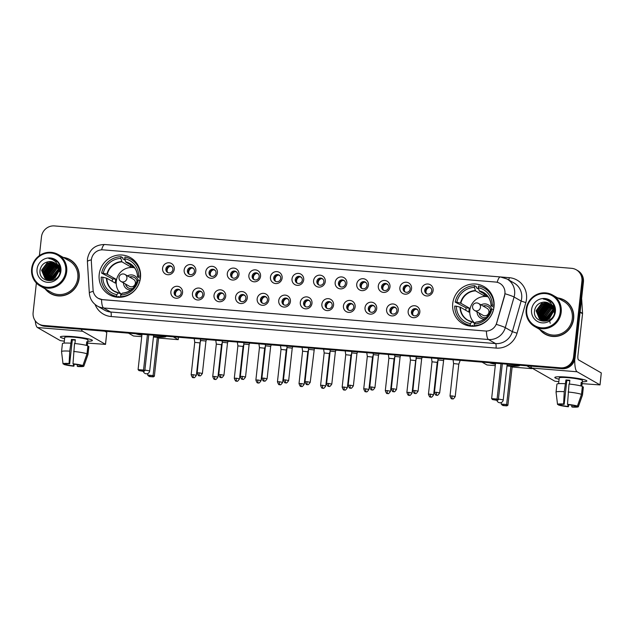 <?xml version="1.0" encoding="UTF-8"?>
<svg xmlns="http://www.w3.org/2000/svg" width="633" height="633" viewBox="0 0 633 633"><rect width="100%" height="100%" fill="white"/><g stroke="black" fill="none" stroke-linecap="round" stroke-linejoin="round"><path stroke-width="0.95" d="M452.745 303.436A21.356 20.573 -60.2 0 0 462.77 323.661A21.356 20.573 -60.2 0 0 494.025 306.815A21.356 20.573 -60.2 0 0 484 286.591A21.356 20.573 -60.2 0 0 452.745 303.436M99.199 274.445A21.356 20.573 -60.2 0 0 109.224 294.669A21.356 20.573 -60.2 0 0 140.471 277.832A21.356 20.573 -60.2 0 0 130.453 257.607A21.356 20.573 -60.2 0 0 99.199 274.445M182.557 292.731A6.045 5.824 119.8 0 1 176.061 298.222A6.045 5.824 119.8 0 1 170.878 291.773A6.045 5.824 119.8 0 1 177.375 286.282A6.045 5.824 119.8 0 1 182.557 292.731M174.154 292.501A3.624 3.489 -60.2 0 0 175.855 295.935A3.624 3.489 -60.2 0 0 181.165 293.079A3.624 3.489 -60.2 0 0 179.463 289.645A3.624 3.489 -60.2 0 0 174.154 292.501M204.127 294.503A6.045 5.824 119.8 0 1 197.631 299.995A6.045 5.824 119.8 0 1 192.448 293.538A6.045 5.824 119.8 0 1 198.944 288.047A6.045 5.824 119.8 0 1 204.127 294.503M195.724 294.274A3.624 3.489 -60.2 0 0 197.425 297.708A3.624 3.489 -60.2 0 0 202.734 294.843A3.624 3.489 -60.2 0 0 201.033 291.409A3.624 3.489 -60.2 0 0 195.724 294.274M225.696 296.268A6.045 5.824 119.8 0 1 219.2 301.759A6.045 5.824 119.8 0 1 214.017 295.31A6.045 5.824 119.8 0 1 220.521 289.819A6.045 5.824 119.8 0 1 225.696 296.268M217.293 296.038A3.624 3.489 -60.2 0 0 218.994 299.472A3.624 3.489 -60.2 0 0 224.304 296.616A3.624 3.489 -60.2 0 0 222.602 293.182A3.624 3.489 -60.2 0 0 217.293 296.038M247.274 298.04A6.045 5.824 119.8 0 1 240.769 303.531A6.045 5.824 119.8 0 1 235.587 297.075A6.045 5.824 119.8 0 1 242.091 291.584A6.045 5.824 119.8 0 1 247.274 298.04M238.863 297.811A3.624 3.489 -60.2 0 0 240.572 301.245A3.624 3.489 -60.2 0 0 245.873 298.38A3.624 3.489 -60.2 0 0 244.172 294.946A3.624 3.489 -60.2 0 0 238.863 297.811M268.843 299.805A6.045 5.824 119.8 0 1 262.339 305.296A6.045 5.824 119.8 0 1 257.164 298.847A6.045 5.824 119.8 0 1 263.66 293.356A6.045 5.824 119.8 0 1 268.843 299.805M260.44 299.575A3.624 3.489 -60.2 0 0 262.141 303.009A3.624 3.489 -60.2 0 0 267.442 300.153A3.624 3.489 -60.2 0 0 265.741 296.719A3.624 3.489 -60.2 0 0 260.44 299.575M290.412 301.577A6.045 5.824 119.8 0 1 283.916 307.068A6.045 5.824 119.8 0 1 278.734 300.62A6.045 5.824 119.8 0 1 285.23 295.12A6.045 5.824 119.8 0 1 290.412 301.577M282.009 301.348A3.624 3.489 -60.2 0 0 283.711 304.782A3.624 3.489 -60.2 0 0 289.02 301.917A3.624 3.489 -60.2 0 0 287.319 298.483A3.624 3.489 -60.2 0 0 282.009 301.348M311.982 303.342A6.045 5.824 119.8 0 1 305.486 308.833A6.045 5.824 119.8 0 1 300.303 302.384A6.045 5.824 119.8 0 1 306.799 296.893A6.045 5.824 119.8 0 1 311.982 303.342M303.579 303.112A3.624 3.489 -60.2 0 0 305.28 306.546A3.624 3.489 -60.2 0 0 310.589 303.69A3.624 3.489 -60.2 0 0 308.888 300.256A3.624 3.489 -60.2 0 0 303.579 303.112M333.559 305.114A6.045 5.824 119.8 0 1 327.055 310.605A6.045 5.824 119.8 0 1 321.873 304.156A6.045 5.824 119.8 0 1 328.377 298.657A6.045 5.824 119.8 0 1 333.559 305.114M325.148 304.884A3.624 3.489 -60.2 0 0 326.85 308.318A3.624 3.489 -60.2 0 0 332.159 305.454A3.624 3.489 -60.2 0 0 330.458 302.02A3.624 3.489 -60.2 0 0 325.148 304.884M355.129 306.878A6.045 5.824 119.8 0 1 348.625 312.37A6.045 5.824 119.8 0 1 343.442 305.921A6.045 5.824 119.8 0 1 349.946 300.43A6.045 5.824 119.8 0 1 355.129 306.878M346.726 306.649A3.624 3.489 -60.2 0 0 348.427 310.083A3.624 3.489 -60.2 0 0 353.728 307.227A3.624 3.489 -60.2 0 0 352.027 303.793A3.624 3.489 -60.2 0 0 346.726 306.649M376.698 308.651A6.045 5.824 119.8 0 1 370.202 314.142A6.045 5.824 119.8 0 1 365.019 307.693A6.045 5.824 119.8 0 1 371.516 302.194A6.045 5.824 119.8 0 1 376.698 308.651M368.295 308.421A3.624 3.489 -60.2 0 0 369.996 311.855A3.624 3.489 -60.2 0 0 375.306 308.991A3.624 3.489 -60.2 0 0 373.597 305.557A3.624 3.489 -60.2 0 0 368.295 308.421M398.268 310.415A6.045 5.824 119.8 0 1 391.772 315.907A6.045 5.824 119.8 0 1 386.589 309.458A6.045 5.824 119.8 0 1 393.085 303.967A6.045 5.824 119.8 0 1 398.268 310.415M389.865 310.186A3.624 3.489 -60.2 0 0 391.566 313.62A3.624 3.489 -60.2 0 0 396.875 310.763A3.624 3.489 -60.2 0 0 395.174 307.329A3.624 3.489 -60.2 0 0 389.865 310.186M419.837 312.188A6.045 5.824 119.8 0 1 413.341 317.679A6.045 5.824 119.8 0 1 408.158 311.23A6.045 5.824 119.8 0 1 414.662 305.731A6.045 5.824 119.8 0 1 419.837 312.188M411.434 311.958A3.624 3.489 -60.2 0 0 413.135 315.392A3.624 3.489 -60.2 0 0 418.445 312.528A3.624 3.489 -60.2 0 0 416.743 309.094A3.624 3.489 -60.2 0 0 411.434 311.958M174.265 269.239A6.045 5.824 119.8 0 1 167.769 274.73A6.045 5.824 119.8 0 1 162.586 268.281A6.045 5.824 119.8 0 1 169.09 262.782A6.045 5.824 119.8 0 1 174.265 269.239M165.862 269.009A3.624 3.489 -60.2 0 0 167.563 272.443A3.624 3.489 -60.2 0 0 172.872 269.587A3.624 3.489 -60.2 0 0 171.171 266.145A3.624 3.489 -60.2 0 0 165.862 269.009M195.842 271.003A6.045 5.824 119.8 0 1 189.338 276.494A6.045 5.824 119.8 0 1 184.156 270.046A6.045 5.824 119.8 0 1 190.66 264.554A6.045 5.824 119.8 0 1 195.842 271.003M187.431 270.774A3.624 3.489 -60.2 0 0 189.132 274.208A3.624 3.489 -60.2 0 0 194.442 271.351A3.624 3.489 -60.2 0 0 192.741 267.917A3.624 3.489 -60.2 0 0 187.431 270.774M217.412 272.776A6.045 5.824 119.8 0 1 210.908 278.267A6.045 5.824 119.8 0 1 205.733 271.818A6.045 5.824 119.8 0 1 212.229 266.327A6.045 5.824 119.8 0 1 217.412 272.776M209.009 272.546A3.624 3.489 -60.2 0 0 210.71 275.98A3.624 3.489 -60.2 0 0 216.011 273.124A3.624 3.489 -60.2 0 0 214.31 269.682A3.624 3.489 -60.2 0 0 209.009 272.546M238.981 274.54A6.045 5.824 119.8 0 1 232.485 280.031A6.045 5.824 119.8 0 1 227.302 273.583A6.045 5.824 119.8 0 1 233.799 268.091A6.045 5.824 119.8 0 1 238.981 274.54M230.578 274.311A3.624 3.489 -60.2 0 0 232.279 277.745A3.624 3.489 -60.2 0 0 237.589 274.888A3.624 3.489 -60.2 0 0 235.887 271.454A3.624 3.489 -60.2 0 0 230.578 274.311M260.551 276.312A6.045 5.824 119.8 0 1 254.055 281.804A6.045 5.824 119.8 0 1 248.872 275.355A6.045 5.824 119.8 0 1 255.368 269.864A6.045 5.824 119.8 0 1 260.551 276.312M252.148 276.083A3.624 3.489 -60.2 0 0 253.849 279.517A3.624 3.489 -60.2 0 0 259.158 276.661A3.624 3.489 -60.2 0 0 257.457 273.227A3.624 3.489 -60.2 0 0 252.148 276.083M282.12 278.077A6.045 5.824 119.8 0 1 275.624 283.568A6.045 5.824 119.8 0 1 270.441 277.119A6.045 5.824 119.8 0 1 276.945 271.628A6.045 5.824 119.8 0 1 282.12 278.077M273.717 277.847A3.624 3.489 -60.2 0 0 275.418 281.281A3.624 3.489 -60.2 0 0 280.728 278.425A3.624 3.489 -60.2 0 0 279.026 274.991A3.624 3.489 -60.2 0 0 273.717 277.847M303.698 279.849A6.045 5.824 119.8 0 1 297.194 285.341A6.045 5.824 119.8 0 1 292.011 278.892A6.045 5.824 119.8 0 1 298.515 273.401A6.045 5.824 119.8 0 1 303.698 279.849M295.287 279.62A3.624 3.489 -60.2 0 0 296.996 283.054A3.624 3.489 -60.2 0 0 302.297 280.197A3.624 3.489 -60.2 0 0 300.596 276.763A3.624 3.489 -60.2 0 0 295.287 279.62M325.267 281.614A6.045 5.824 119.8 0 1 318.763 287.105A6.045 5.824 119.8 0 1 313.588 280.656A6.045 5.824 119.8 0 1 320.084 275.165A6.045 5.824 119.8 0 1 325.267 281.614M316.864 281.384A3.624 3.489 -60.2 0 0 318.565 284.826A3.624 3.489 -60.2 0 0 323.867 281.962A3.624 3.489 -60.2 0 0 322.165 278.528A3.624 3.489 -60.2 0 0 316.864 281.384M346.837 283.386A6.045 5.824 119.8 0 1 340.34 288.877A6.045 5.824 119.8 0 1 335.158 282.429A6.045 5.824 119.8 0 1 341.654 276.938A6.045 5.824 119.8 0 1 346.837 283.386M338.433 283.157A3.624 3.489 -60.2 0 0 340.135 286.591A3.624 3.489 -60.2 0 0 345.444 283.734A3.624 3.489 -60.2 0 0 343.743 280.3A3.624 3.489 -60.2 0 0 338.433 283.157M368.406 285.151A6.045 5.824 119.8 0 1 361.91 290.642A6.045 5.824 119.8 0 1 356.727 284.193A6.045 5.824 119.8 0 1 363.231 278.702A6.045 5.824 119.8 0 1 368.406 285.151M360.003 284.921A3.624 3.489 -60.2 0 0 361.704 288.363A3.624 3.489 -60.2 0 0 367.013 285.499A3.624 3.489 -60.2 0 0 365.312 282.065A3.624 3.489 -60.2 0 0 360.003 284.921M389.983 286.923A6.045 5.824 119.8 0 1 383.479 292.414A6.045 5.824 119.8 0 1 378.297 285.966A6.045 5.824 119.8 0 1 384.801 280.474A6.045 5.824 119.8 0 1 389.983 286.923M381.572 286.694A3.624 3.489 -60.2 0 0 383.274 290.128A3.624 3.489 -60.2 0 0 388.583 287.271A3.624 3.489 -60.2 0 0 386.882 283.837A3.624 3.489 -60.2 0 0 381.572 286.694M411.553 288.688A6.045 5.824 119.8 0 1 405.049 294.179A6.045 5.824 119.8 0 1 399.866 287.73A6.045 5.824 119.8 0 1 406.37 282.239A6.045 5.824 119.8 0 1 411.553 288.688M403.15 288.466A3.624 3.489 -60.2 0 0 404.851 291.9A3.624 3.489 -60.2 0 0 410.152 289.036A3.624 3.489 -60.2 0 0 408.451 285.602A3.624 3.489 -60.2 0 0 403.15 288.466M433.122 290.46A6.045 5.824 119.8 0 1 426.626 295.951A6.045 5.824 119.8 0 1 421.443 289.503A6.045 5.824 119.8 0 1 427.94 284.011A6.045 5.824 119.8 0 1 433.122 290.46M424.719 290.231A3.624 3.489 -60.2 0 0 426.42 293.665A3.624 3.489 -60.2 0 0 431.73 290.808A3.624 3.489 -60.2 0 0 430.029 287.374A3.624 3.489 -60.2 0 0 424.719 290.231M176.346 296.173A3.624 3.489 119.8 0 1 179.907 289.954M197.915 297.937A3.624 3.489 119.8 0 1 201.476 291.718M219.493 299.71A3.624 3.489 119.8 0 1 223.053 293.49M241.062 301.474A3.624 3.489 119.8 0 1 244.623 295.255M262.632 303.247A3.624 3.489 119.8 0 1 266.192 297.027M284.201 305.011A3.624 3.489 119.8 0 1 287.762 298.792M305.771 306.783A3.624 3.489 119.8 0 1 309.331 300.564M327.348 308.548A3.624 3.489 119.8 0 1 330.909 302.329M348.918 310.32A3.624 3.489 119.8 0 1 352.478 304.101M370.487 312.085A3.624 3.489 119.8 0 1 374.048 305.866M392.056 313.857A3.624 3.489 119.8 0 1 395.617 307.638M413.626 315.622A3.624 3.489 119.8 0 1 417.194 309.402M168.054 272.673A3.624 3.489 119.8 0 1 171.622 266.453M189.631 274.445A3.624 3.489 119.8 0 1 193.192 268.226M211.2 276.21A3.624 3.489 119.8 0 1 214.761 269.99M232.77 277.982A3.624 3.489 119.8 0 1 236.331 271.763M254.339 279.746A3.624 3.489 119.8 0 1 257.9 273.527M275.917 281.519A3.624 3.489 119.8 0 1 279.477 275.3M297.486 283.283A3.624 3.489 119.8 0 1 301.047 277.064M319.056 285.056A3.624 3.489 119.8 0 1 322.616 278.837M340.625 286.82A3.624 3.489 119.8 0 1 344.186 280.601M362.195 288.593A3.624 3.489 119.8 0 1 365.763 282.373M383.772 290.357A3.624 3.489 119.8 0 1 387.333 284.138M405.342 292.13A3.624 3.489 119.8 0 1 408.902 285.91M426.911 293.894A3.624 3.489 119.8 0 1 430.472 287.675M91.35 261.627A10.88 10.476 119.8 0 1 91.389 259.752A10.88 10.476 119.8 0 1 103.092 249.861L495.576 282.041A10.88 10.476 119.8 0 1 499.801 283.347A10.88 10.476 119.8 0 1 504.541 295.508L496.66 322.98A10.88 10.476 119.8 0 1 485.321 331.012L102.451 299.623A10.88 10.476 119.8 0 1 98.226 298.309A10.88 10.476 119.8 0 1 93.075 289.89L91.35 261.627M45.165 288.854A19.544 18.824 -60.2 0 0 50.553 293.57A19.544 18.824 -60.2 0 0 79.149 278.156A19.544 18.824 -60.2 0 0 69.978 259.649A19.544 18.824 -60.2 0 0 63.189 257.386M47.594 291.18A19.544 18.824 -60.2 0 0 50.933 293.783M539.664 329.397A19.544 18.824 -60.2 0 0 545.053 334.113A19.544 18.824 -60.2 0 0 573.656 318.7A19.544 18.824 -60.2 0 0 564.486 300.192A19.544 18.824 -60.2 0 0 557.689 297.929M542.093 331.724A19.544 18.824 -60.2 0 0 545.432 334.319M50.355 265.417A16.323 15.722 -60.2 0 0 45.434 274.516M544.863 305.961A16.323 15.722 -60.2 0 0 539.933 315.06M36.374 283.038L33.122 312.544A12.09 11.647 -60.2 0 0 38.795 323.993L40.298 324.856A12.09 11.647 -60.2 0 0 44.99 326.304L562.072 368.699A12.09 11.647 -60.2 0 0 575.073 357.716L583.42 282.081L582.669 281.653A12.09 11.647 -60.2 0 0 576.995 270.204A12.09 11.647 -60.2 0 1 582.669 281.653L574.321 357.281L582.669 281.653L581.917 281.218A12.09 11.647 -60.2 0 0 576.244 269.769A12.09 11.647 -60.2 0 0 571.552 268.321L54.47 225.926A12.09 11.647 -60.2 0 0 41.469 236.908L39.404 255.621M562.072 368.699L561.321 368.271A12.09 11.647 -60.2 0 0 574.321 357.281A12.09 11.647 -60.2 0 1 561.321 368.271L44.231 325.876L560.569 367.836A12.09 11.647 -60.2 0 0 573.569 356.854L581.917 281.218M39.547 324.42A12.09 11.647 -60.2 0 0 44.231 325.876A12.09 11.647 -60.2 0 1 39.547 324.42M505.039 292.09L504.675 295.587L496.312 324.373A14.1 0.934 16 0 1 505.292 327.625A16.118 15.524 119.8 0 1 488.502 339.525A14.1 3.458 94.7 0 1 486.421 331.091L102.538 299.67L98.281 298.341M38.795 323.993A12.09 11.647 -60.2 0 0 43.479 325.441L560.569 367.836M564.858 300.414A19.544 18.824 -60.2 0 0 560.925 298.847M70.358 259.87A19.544 18.824 -60.2 0 0 66.425 258.304M544.966 307.329A16.118 15.524 -60.2 0 0 541.096 314.546A16.118 15.524 -60.2 0 1 544.966 307.329M540.843 315.709A16.118 15.524 -60.2 0 0 540.701 316.737A16.118 15.524 -60.2 0 1 540.843 315.709M50.466 266.786A16.118 15.524 -60.2 0 0 46.589 274.002A16.118 15.524 -60.2 0 1 50.466 266.786M46.344 275.165A16.118 15.524 -60.2 0 0 46.201 276.194A16.118 15.524 -60.2 0 1 46.344 275.165M583.42 282.081A12.09 11.647 -60.2 0 0 577.747 270.631L576.244 269.769M545.48 305.652A16.118 15.524 -60.2 0 0 540.02 315.709M50.98 265.116A16.118 15.524 -60.2 0 0 45.521 275.165M64.598 338.663A16.118 1.78 6.3 0 1 60.665 336.645A16.118 1.78 6.3 0 1 72.581 336.574A16.118 1.78 6.3 0 1 92.102 340.119A16.118 1.78 6.3 0 1 87.829 341.227A16.118 1.78 6.3 0 0 92.371 340.491A16.118 1.78 6.3 0 0 72.581 336.574A16.118 1.78 6.3 0 0 60.325 336.954A16.118 1.78 6.3 0 0 64.598 338.663M35.258 320.804A16.118 3.948 94.7 0 0 37.458 327.538L60.309 340.625L64.321 341.179M81.348 329.287A16.118 3.948 94.7 0 0 82.622 331.241L105.474 344.328L106.795 332.38L104.73 331.201M106.795 332.38L105.529 344.384L87.623 343.094M73.515 364.086L73.317 365.882A8.063 0.894 6.3 0 1 66.378 364.648L66.473 363.793M74.923 343.537L75.343 339.739A11.687 1.29 6.3 0 0 73.357 339.549A11.687 1.29 6.3 0 0 71.45 339.415L69.749 351.141L69.1 363.469A10.476 1.163 6.3 0 0 63.031 363.88A10.476 1.163 6.3 0 1 63.031 363.88L65.436 364.11A8.063 0.894 6.3 0 1 69.677 363.793L72.312 339.913A8.063 0.894 -173.7 0 1 74.203 340.04A8.063 0.894 -173.7 0 1 75.295 340.135M64.107 343.118L64.732 337.444A11.687 1.29 6.3 0 1 73.618 337.167A11.687 1.29 6.3 0 1 87.963 340.008L87.338 345.681M87.299 345.665L87.678 342.295A11.687 1.29 6.3 0 0 86.737 341.757L86.333 345.389M63.031 363.88L61.543 351.639A13.301 1.472 6.3 0 1 61.543 351.6L62.422 343.632A13.301 1.472 6.3 0 1 70.627 343.181M74.52 343.497A13.301 1.472 6.3 0 1 87.876 345.863L86.998 353.831L82.907 365.542L80.518 365.344A8.063 0.894 6.3 0 0 73.57 364.117L72.993 363.785L74.52 343.497M81.507 365.431L81.451 365.89L83.849 366.08L87.932 354.369L88.81 346.409L87.821 346.322M88.81 346.409A13.301 1.472 6.3 0 1 88.857 346.552L87.979 354.52A13.301 1.472 6.3 0 1 87.971 354.551L83.849 366.175A10.476 1.163 6.3 0 1 77.788 366.531L77.21 366.198L77.384 364.648M61.543 351.6A13.301 1.472 6.3 0 1 69.749 351.141M73.642 351.457A13.301 1.472 6.3 0 1 86.998 353.831M72.993 363.785A10.476 1.163 6.3 0 1 82.907 365.542M69.1 363.469L69.677 363.793M81.451 365.89A8.063 0.894 6.3 0 1 77.21 366.198M73.317 365.882L73.895 366.214L74.243 364.197M73.895 366.214A10.476 1.163 6.3 0 1 63.98 364.45L66.378 364.648M63.925 363.991L63.98 364.45M71.45 339.415L72.312 339.913M86.681 342.216L87.678 342.295M65.729 271.517A17.328 16.687 -60.2 0 0 50.877 253.034A17.328 16.687 -60.2 0 0 32.243 268.772A17.328 16.687 -60.2 0 0 47.095 287.263A17.328 16.687 -60.2 0 0 65.729 271.517M66.694 271.692A18.135 17.463 -60.2 0 0 58.189 254.521A18.135 17.463 -60.2 0 0 31.65 268.819A18.135 17.463 -60.2 0 0 40.156 285.989A18.135 17.463 -60.2 0 0 66.694 271.692M40.156 285.989L51.257 292.343A18.135 17.463 -60.2 0 0 77.788 278.045A18.135 17.463 -60.2 0 0 69.282 260.875L58.189 254.521M54.707 259.752A18.135 17.463 -60.2 0 0 53.995 260.028M48.163 263.953A18.135 17.463 -60.2 0 0 46.842 265.409M43.416 271.881A18.135 17.463 -60.2 0 0 43.06 273.266M73.697 262.473A19.346 18.634 -60.2 0 0 70.635 260.258L69.883 259.823A19.346 18.634 -60.2 0 0 63.656 257.655M45.631 289.123A19.346 18.634 -60.2 0 0 50.656 293.396A19.346 18.634 -60.2 0 0 78.959 278.14A19.346 18.634 -60.2 0 0 69.883 259.823M54.675 278.188L58.584 271.359M55.024 277.934L58.537 271.794M53.473 278.9L53.528 277.072L58.608 269.935M53.758 278.757L53.829 277.238L58.624 270.259M52.436 279.335L52.333 276.384L58.473 268.796M52.681 279.248L52.634 276.558L58.513 269.057M51.487 279.596L51.138 275.703L56.598 268.384L58.252 267.814M51.716 279.549L51.439 275.869L56.899 268.558L58.315 268.044M50.608 279.746L49.944 275.015L55.403 267.704L57.967 266.96M50.822 279.715L50.244 275.189L55.704 267.87L58.038 267.166M49.785 279.794L48.749 274.334L54.209 267.015L57.619 266.2M49.991 279.794L49.05 274.508L54.509 267.189L57.706 266.382M49.01 279.77L47.562 273.654L53.014 266.335L57.231 265.52M49.2 279.786L47.855 273.82L53.314 266.501L57.326 265.678M48.274 279.675L46.367 272.965L51.827 265.646L56.796 264.903M48.456 279.707L46.66 273.139L52.12 265.82L56.907 265.045M47.57 279.525L45.172 272.285L50.632 264.966L56.337 264.341M47.744 279.564L45.465 272.451L50.925 265.14L56.456 264.475M46.897 279.311L43.978 271.597L49.437 264.277L55.839 263.842M47.064 279.367L44.27 271.771L49.73 264.452L55.965 263.961M46.256 279.042L42.783 270.916L48.243 263.597L55.316 263.391M46.992 279.501L46.557 279.216M46.415 279.113L43.084 271.082L48.535 263.771L55.451 263.494M58.489 268.883A9.107 8.775 -60.2 0 0 48.519 261.69C43.97 262.513 41.177 265.187 40.132 269.713C37.545 283.244 59.257 284.613 60.214 271.177C60.665 267.387 59.605 264.127 57.033 261.405L54.992 259.902L48.757 258.462C54.644 259.506 57.896 262.98 58.489 268.883L58.592 271.328L53.528 278.876L45.647 278.734L44.927 278.267L41.588 270.228L47.048 262.917L54.762 262.988M45.798 278.813L41.889 270.402L47.348 263.083L54.905 263.083M58.916 271.138L59.803 270.623M58.41 267.601L58.885 271.502L59.818 270.94M58.885 269.8L59.668 269.476M59.913 269.389L60.325 269.262M58.909 270.109L59.708 269.745M58.719 268.709L59.431 268.503M59.66 268.447L60.27 268.337M58.766 268.962L59.494 268.732M59.731 268.677L60.293 268.558M58.465 267.767L59.122 267.648M59.336 267.624L59.961 267.569M60.167 267.561L57.54 264.602M58.537 267.988L59.209 267.854M59.423 267.822L60.056 267.751M58.299 266.92L58.766 266.889M58.972 266.881L59.565 266.881M58.331 267.118L58.861 267.071M59.067 267.055L59.668 267.047M58.56 266.208L59.13 266.264M59.312 266.287L59.85 266.382M58.671 266.366L59.241 266.414M59.423 266.43L59.945 266.509M58.117 265.599L58.655 265.694M58.837 265.733L59.352 265.868M58.228 265.749L58.774 265.836M58.956 265.868L59.478 265.995M57.745 265.077L58.157 265.187M58.323 265.235L58.822 265.409M58.988 265.472L59.462 265.686M57.793 265.187L58.283 265.306M58.458 265.362L58.956 265.52M59.122 265.583L59.605 265.781M59.178 265.488L59.763 265.9M59.874 266.256L57.682 264.634L59.929 266.469M57.579 264.689L60.254 268.178M57.935 265.575L59.787 272.016M57.809 265.235L60.111 271.802M48.519 261.69L54.335 262.719M37.07 269.167A12.328 11.877 -60.2 0 0 47.641 282.326A12.328 11.877 -60.2 0 0 60.895 271.122A12.328 11.877 -60.2 0 0 50.331 257.963A12.328 11.877 -60.2 0 0 37.07 269.167M50.656 293.396L51.408 293.823A19.346 18.634 -60.2 0 0 54.865 295.35M48.757 258.462L55.063 259.941M43.226 274.239L43.313 272.53L50.371 262.956L52.12 262.307M44.413 274.92L44.508 273.219L51.566 263.637L53.314 262.996M45.608 275.608L45.703 273.899L52.761 264.325L54.509 263.676M46.802 276.289L46.897 274.587L53.955 265.005L55.704 264.365M44.278 274.136L44.357 273.132L49.944 264.357M45.473 274.825L45.552 273.812L51.138 265.045M46.66 275.505L46.747 274.5L52.333 265.725M47.855 276.194L47.942 275.181L53.528 266.414M52.634 278.931L52.721 277.919L58.307 269.144M117.857 297.265A20.145 19.409 -60.2 0 1 112.642 295.239L110.759 294.163A20.145 19.409 -60.2 0 1 101.185 277.08L102.831 277.214A18.46 17.779 -60.2 0 0 116.828 294.646L118.553 292.818L121.243 294.361M112.207 281.313A19.14 18.436 119.8 0 1 112.247 280.87A19.14 18.436 119.8 0 1 112.571 278.892L101.628 273.1A20.145 19.409 -60.2 0 1 121.014 256.713L120.832 258.399A18.46 17.779 -60.2 0 0 103.266 273.234L107.293 274.271L115.823 279.161A15.793 15.216 -60.2 0 0 115.483 281.139A15.793 15.216 -60.2 0 0 115.388 283.141L106.85 278.251L102.831 277.214M120.816 293.744A15.793 15.216 -60.2 0 0 121.291 294.305M121.014 256.713L122.897 257.789L122.786 258.794L125.16 260.155M137.06 263.747A20.145 19.409 -60.2 0 0 132.669 260.274L130.794 259.198A20.145 19.409 -60.2 0 0 124.907 257.038L124.725 258.715L125.864 262.181L133.555 266.588M120.175 297.281L118.632 296.402L118.537 297.296M140.581 276.399L140.368 276.281A20.145 19.409 -60.2 0 0 130.794 259.198M140.051 280.324L139.925 280.261A20.145 19.409 -60.2 0 1 120.539 296.64L121.465 297.178M118.331 297.288L116.646 296.323A20.145 19.409 -60.2 0 1 110.759 294.163M140.368 276.281L138.722 276.146A18.46 17.779 -60.2 0 0 124.725 258.715M120.539 296.64L120.721 294.962A18.46 17.779 -60.2 0 0 138.287 280.126L139.925 280.261M116.828 294.646L116.646 296.323M140.407 278.378L137.567 276.756L138.722 276.146M138.287 280.126L137.116 280.633A15.983 15.398 -60.2 0 1 122.232 293.214L120.721 294.962M137.567 276.756L137.559 276.653A15.983 15.398 -60.2 0 0 125.69 261.88M106.471 278.124A15.983 15.398 -60.2 0 0 118.339 292.897L118.553 292.818M103.266 273.234L101.628 273.1M130.707 264.958L130.509 266.754L121.971 261.864L120.832 258.399M130.509 266.754A15.793 15.216 119.8 0 1 133.895 266.968M115.823 279.161L112.571 278.892M121.362 294.218A15.152 14.591 119.8 0 1 116.29 281.297A15.152 14.591 119.8 0 1 134.584 267.838M138.097 280.205A7.659 7.374 -60.2 0 0 127.494 275.885M136.989 281.005A6.045 5.824 -60.2 0 0 129.543 277.056M123.49 282.88A7.659 7.374 -60.2 0 0 130.841 290.08M125.54 284.051A6.045 5.824 -60.2 0 0 132.708 288.482M123.475 273.994A4.027 3.885 119.8 0 1 125.033 274.477L133.5 279.319A4.027 3.885 119.8 0 1 135.391 283.141A4.027 3.885 119.8 0 1 129.496 286.314L121.03 281.471A4.027 3.885 119.8 0 0 126.924 278.291A4.027 3.885 119.8 0 0 125.033 274.477A4.027 4.027 0 0 0 119.186 276.779A4.027 4.027 0 0 0 121.03 281.471M129.733 277.167A6.045 5.824 119.8 0 1 134.41 277.523M128.396 288.007A6.045 5.824 119.8 0 1 125.73 284.162M153.502 336.376A15.714 1.741 6.3 0 0 165.981 336.242A15.714 1.741 6.3 0 1 166.06 336.447A15.714 1.741 6.3 0 1 154.112 336.827A15.714 1.741 6.3 0 1 153.455 336.772M178.506 337.254L178.237 339.66L158.574 338.046L154.357 376.263L153.297 376.888L149.404 376.564L147.639 375.092L147.821 373.486M141.729 336.669L133.46 335.988L128.515 333.156M158.574 338.046L157.316 337.326L153.091 375.543L154.357 376.263M141.879 335.253A15.714 1.741 6.3 0 1 135.834 333.757M153.431 337.009L157.316 337.326M178.237 339.66L173.292 336.827M153.297 376.888L148.526 376.057M147.639 375.092L153.091 375.543L152.418 376.382M141.99 334.256L138.089 369.617L143.541 370.068L147.442 334.707M138.089 369.617L138.967 370.59L142.86 370.906L143.541 370.068L144.799 370.788L148.771 334.817M142.86 370.906L143.746 371.413L144.799 370.788M138.967 370.59L143.746 371.413M141.927 334.857A15.714 1.741 6.3 0 1 137.535 333.892M471.411 326.248A20.145 19.409 -60.2 0 1 466.189 324.223L464.313 323.147A20.145 19.409 -60.2 0 1 454.731 306.071L456.377 306.206A18.46 17.779 -60.2 0 0 470.374 323.629L472.107 321.801L474.79 323.344M465.753 310.305A19.14 18.436 119.8 0 1 465.801 309.861A19.14 18.436 119.8 0 1 466.117 307.875L455.174 302.083A20.145 19.409 -60.2 0 1 474.568 285.705L474.378 287.382A18.46 17.779 -60.2 0 0 456.82 302.218L460.84 303.254L469.377 308.144A15.793 15.216 -60.2 0 0 469.029 310.123A15.793 15.216 -60.2 0 0 468.934 312.124L460.405 307.234L456.377 306.206M474.37 322.727A15.793 15.216 -60.2 0 0 474.845 323.289M474.568 285.705L476.443 286.781L476.332 287.778L478.714 289.139M490.607 292.739A20.145 19.409 -60.2 0 0 486.223 289.257L484.34 288.181A20.145 19.409 -60.2 0 0 478.461 286.021L478.271 287.699L479.418 291.172L487.101 295.571M473.721 326.264L472.186 325.386L472.083 326.28M494.136 305.383L493.914 305.264A20.145 19.409 -60.2 0 0 484.34 288.181M493.598 309.315L493.479 309.244A20.145 19.409 -60.2 0 1 474.085 325.631L475.019 326.161M471.878 326.272L470.192 325.307A20.145 19.409 -60.2 0 1 464.313 323.147M493.914 305.264L492.276 305.13A18.46 17.779 -60.2 0 0 478.271 287.699M474.085 325.631L474.275 323.946A18.46 17.779 -60.2 0 0 491.833 309.11L493.479 309.244M470.374 323.629L470.192 325.307M493.954 307.361L491.121 305.739L492.276 305.13M491.833 309.11L490.662 309.624A15.983 15.398 -60.2 0 1 475.779 322.197L474.275 323.946M491.121 305.739L491.105 305.636A15.983 15.398 -60.2 0 0 479.236 290.871M460.017 307.108A15.983 15.398 -60.2 0 0 471.886 321.881L472.107 321.801M456.82 302.218L455.174 302.083M484.253 293.941L484.055 295.738L475.525 290.848L474.378 287.382M484.055 295.738A15.793 15.216 119.8 0 1 487.442 295.959M469.377 308.144L466.117 307.875M474.908 323.21A15.152 14.591 119.8 0 1 469.844 310.281A15.152 14.591 119.8 0 1 488.13 296.822M491.651 309.189A7.659 7.374 -60.2 0 0 481.04 304.869M490.543 309.988A6.045 5.824 -60.2 0 0 483.098 306.048M477.037 311.863A7.659 7.374 -60.2 0 0 484.395 319.072M479.086 313.034A6.045 5.824 -60.2 0 0 486.263 317.465M477.021 302.978A4.027 3.885 119.8 0 1 478.588 303.46L487.046 308.311A4.027 3.885 119.8 0 1 488.937 312.124A4.027 3.885 119.8 0 1 483.042 315.305L474.576 310.455A4.027 3.885 119.8 0 0 480.479 307.274A4.027 3.885 119.8 0 0 478.588 303.46A4.027 4.027 0 0 0 472.732 305.763A4.027 4.027 0 0 0 474.576 310.455M483.28 306.15A6.045 5.824 119.8 0 1 487.956 306.507M481.95 316.998A6.045 5.824 119.8 0 1 479.276 313.145M519.519 365.209A15.714 1.741 6.3 0 1 519.614 365.439A15.714 1.741 6.3 0 1 507.658 365.811A15.714 1.741 6.3 0 1 507.009 365.755M531.855 368.01L531.783 368.643L512.121 367.029L507.903 405.247L506.851 405.872L502.958 405.555L501.194 404.076L501.368 402.469M495.275 365.652L487.006 364.972L482.061 362.139M512.121 367.029L510.863 366.309L506.645 404.527L507.903 405.247M495.433 364.244A15.714 1.741 6.3 0 1 489.388 362.741M506.986 365.993L510.863 366.309M531.783 368.643L526.838 365.811M506.851 405.872L502.072 405.049M501.194 404.076L506.645 404.527L505.965 405.365M495.544 363.247L491.635 398.608L497.087 399.051L500.996 363.69M491.635 398.608L492.521 399.573L496.414 399.89L497.087 399.051L498.353 399.771L502.325 363.801M496.414 399.89L497.293 400.396L498.353 399.771M492.521 399.573L497.293 400.396M519.527 365.225A15.714 1.741 6.3 0 1 507.049 365.36M495.473 363.84A15.714 1.741 6.3 0 1 491.081 362.883M172.129 266.976L170.918 266.279M170.443 266.24A4.431 4.273 -60.2 0 0 167.278 271.771M193.152 374.681L191.166 374.744C192.013 377.054 192.638 377.988 193.041 377.553L193.556 377.64A2.619 0.641 94.7 0 1 193.484 377.616A2.619 0.641 -85.3 0 1 193.152 374.681L196.372 375.322L199.949 342.912L194.742 342.35L194.22 338.544M193.706 268.74L192.487 268.044M192.021 268.012A4.431 4.273 -60.2 0 0 188.848 273.543M221.518 344.692L216.312 344.115L215.79 340.309M215.275 270.513L214.057 269.816M213.59 269.777A4.431 4.273 -60.2 0 0 210.417 275.308M236.299 378.218L234.305 378.281C235.152 380.591 235.785 381.525 236.188 381.09L236.695 381.177A2.619 0.641 94.7 0 1 236.623 381.153A2.619 0.641 -85.3 0 1 236.299 378.218L239.511 378.858L243.088 346.449L237.881 345.887L237.359 342.081M236.845 272.277L235.626 271.581M235.159 271.549A4.431 4.273 -60.2 0 0 231.994 277.08M257.868 379.99L255.874 380.053C256.729 382.356 257.354 383.289 257.758 382.854L258.264 382.949A2.619 0.641 94.7 0 1 258.193 382.925A2.619 0.641 -85.3 0 1 257.868 379.99L261.081 380.623L264.665 348.221L259.451 347.652L258.929 343.846M258.414 274.049L257.196 273.353M256.729 273.314A4.431 4.273 -60.2 0 0 253.564 278.844M286.994 347.952L286.235 349.994L281.028 349.424L280.506 345.618M279.984 275.814L278.773 275.118M278.298 275.086A4.431 4.273 -60.2 0 0 275.133 280.617M301.015 383.527L299.021 383.59C299.868 385.893 300.493 386.826 300.904 386.391L301.411 386.486A2.619 0.641 94.7 0 1 301.34 386.462A2.619 0.641 -85.3 0 1 301.015 383.527L304.228 384.16L307.804 351.758L302.598 351.188L302.076 347.382M301.561 277.586L300.343 276.89M299.876 276.85A4.431 4.273 -60.2 0 0 296.703 282.381M322.585 385.291L320.591 385.355C321.437 387.665 322.07 388.599 322.474 388.164L322.98 388.251A2.619 0.641 94.7 0 1 322.909 388.227A2.619 0.641 -85.3 0 1 322.585 385.291L325.797 385.932L329.374 353.531L324.167 352.961M323.131 279.351L321.912 278.655M321.445 278.623A4.431 4.273 -60.2 0 0 318.272 284.154M344.154 387.064L342.16 387.127C343.007 389.43 343.64 390.363 344.043 389.928L344.55 390.023A2.619 0.641 94.7 0 1 344.479 389.999A2.619 0.641 -85.3 0 1 344.154 387.064L347.367 387.697L350.943 355.295L345.737 354.725L345.214 350.919M344.7 281.123L343.482 280.427M343.015 280.387A4.431 4.273 -60.2 0 0 339.85 285.918M372.513 357.075L367.314 356.498L366.784 352.692M366.27 282.888L365.051 282.191M364.584 282.16A4.431 4.273 -60.2 0 0 361.419 287.691M387.293 390.601L385.307 390.664C386.154 392.966 386.779 393.9 387.182 393.465L387.697 393.56A2.619 0.641 94.7 0 1 387.625 393.536A2.619 0.641 -85.3 0 1 387.293 390.601L390.514 391.234L394.09 358.832L388.884 358.262L388.361 354.456M387.839 284.66L386.628 283.964M386.162 283.924A4.431 4.273 -60.2 0 0 382.989 289.455M408.871 392.365L406.877 392.428C407.723 394.739 408.348 395.672 408.76 395.237L409.266 395.324A2.619 0.641 94.7 0 1 409.195 395.301A2.619 0.641 -85.3 0 1 408.871 392.365L412.083 393.006L415.659 360.604L410.453 360.035L409.931 356.229M409.416 286.425L408.198 285.728M407.731 285.697A4.431 4.273 -60.2 0 0 404.558 291.227M437.989 360.335L437.229 362.377L432.022 361.799L431.5 357.993M430.986 288.197L429.767 287.501M429.301 287.461A4.431 4.273 -60.2 0 0 426.136 292.992M452.009 395.902L450.016 395.965C450.87 398.276 451.495 399.209 451.899 398.774L452.405 398.861A2.619 0.641 94.7 0 1 452.334 398.837A2.619 0.641 -85.3 0 1 452.009 395.902L455.222 396.543L458.798 364.141L453.592 363.571L453.07 359.766M180.421 290.468L179.202 289.772M178.735 289.732A4.431 4.273 -60.2 0 0 175.57 295.263M199.166 372.829L197.172 372.892C198.018 375.203 198.651 376.137 199.055 375.701L199.561 375.788A2.619 0.641 94.7 0 1 199.49 375.765A2.619 0.641 -85.3 0 1 199.166 372.829L202.378 373.47L205.954 341.06L200.748 340.499M201.99 292.232L200.772 291.536M200.305 291.504A4.431 4.273 -60.2 0 0 197.14 297.035M220.735 374.601L218.741 374.657C219.596 376.967 220.221 377.901 220.624 377.466L221.131 377.561A2.619 0.641 94.7 0 1 221.059 377.537A2.619 0.641 -85.3 0 1 220.735 374.601L223.947 375.234L227.524 342.833L222.318 342.263L222.12 340.831M223.56 294.005L222.349 293.308M221.874 293.269A4.431 4.273 -60.2 0 0 218.709 298.8M242.304 376.366L240.318 376.429C241.165 378.74 241.79 379.673 242.194 379.238L242.708 379.325A2.619 0.641 94.7 0 1 242.629 379.302A2.619 0.641 -85.3 0 1 242.304 376.366L245.525 377.007L249.101 344.597L243.895 344.036L243.697 342.595M245.137 295.769L243.919 295.073M243.452 295.041A4.431 4.273 -60.2 0 0 240.279 300.572M263.882 378.138L261.888 378.194C262.735 380.504 263.36 381.438 263.771 381.003L264.277 381.098A2.619 0.641 94.7 0 1 264.206 381.074A2.619 0.641 -85.3 0 1 263.882 378.138L267.094 378.771L270.671 346.37L265.464 345.8L265.267 344.368M266.707 297.542L265.488 296.845M265.021 296.806A4.431 4.273 -60.2 0 0 261.848 302.345M285.451 379.903L283.457 379.966C284.304 382.277 284.929 383.21 285.341 382.775L285.847 382.862A2.619 0.641 94.7 0 1 285.776 382.838A2.619 0.641 -85.3 0 1 285.451 379.903L288.664 380.544L292.24 348.134L287.034 347.572L286.836 346.132M288.276 299.306L287.058 298.61M286.591 298.578A4.431 4.273 -60.2 0 0 283.426 304.109M313.81 349.914L308.603 349.337L308.406 347.905M309.846 301.079L308.627 300.382M308.16 300.343A4.431 4.273 -60.2 0 0 304.995 305.881M328.59 383.44L326.596 383.503C327.451 385.814 328.076 386.747 328.48 386.312L328.986 386.399A2.619 0.641 94.7 0 1 328.915 386.375A2.619 0.641 -85.3 0 1 328.59 383.44L331.803 384.081L335.387 351.671L330.181 351.109L329.983 349.669M331.415 302.851L330.204 302.147M329.738 302.115A4.431 4.273 -60.2 0 0 326.565 307.646M350.16 385.212L348.174 385.275C349.02 387.578 349.645 388.512 350.049 388.076L350.563 388.171A2.619 0.641 94.7 0 1 350.492 388.148A2.619 0.641 -85.3 0 1 350.16 385.212L353.38 385.845L356.957 353.443L351.75 352.874L351.552 351.442M352.992 304.615L351.774 303.919M351.307 303.88A4.431 4.273 -60.2 0 0 348.134 309.418M379.088 353.697L378.526 355.216L373.32 354.646L373.122 353.206M374.562 306.388L373.343 305.684M372.877 305.652A4.431 4.273 -60.2 0 0 369.712 311.183M393.307 388.749L391.313 388.812C392.159 391.115 392.792 392.049 393.196 391.613L393.702 391.708A2.619 0.641 94.7 0 1 393.631 391.685A2.619 0.641 -85.3 0 1 393.307 388.749L396.519 389.382L400.096 356.98L394.889 356.411L394.691 354.978M396.131 308.152L394.913 307.456M394.446 307.416A4.431 4.273 -60.2 0 0 391.281 312.955M414.876 390.514L412.882 390.577C413.737 392.887 414.362 393.821 414.765 393.386L415.272 393.473A2.619 0.641 94.7 0 1 415.201 393.449A2.619 0.641 -85.3 0 1 414.876 390.514L418.089 391.154L421.665 358.753L416.459 358.183M417.701 309.925L416.49 309.221M416.016 309.189A4.431 4.273 -60.2 0 0 412.851 314.72M443.235 360.525L438.036 359.948L437.838 358.515M559.097 379.207A16.118 1.78 6.3 0 1 555.165 377.189A16.118 1.78 6.3 0 1 567.089 377.11A16.118 1.78 6.3 0 1 586.609 380.662A16.118 1.78 6.3 0 1 582.328 381.77A16.118 1.78 6.3 0 0 586.87 381.034A16.118 1.78 6.3 0 0 567.089 377.11A16.118 1.78 6.3 0 0 554.825 377.497A16.118 1.78 6.3 0 0 559.097 379.207M530.683 366.127A16.118 3.948 94.7 0 0 531.957 368.074L554.809 381.169L558.82 381.723M574.74 359.489A16.118 3.948 94.7 0 0 577.122 371.777L599.973 384.872L601.295 372.924L578.443 359.837A4.027 0.989 -85.3 0 1 577.945 355.319L582.542 313.691L580.089 312.291M601.295 372.924L600.029 384.927L582.123 383.638M581.6 298.61A2.018 1.939 119.8 0 1 581.672 299.037L582.55 313.343A2.018 1.939 119.8 0 1 582.542 313.691M568.023 404.629L567.825 406.426A8.063 0.894 6.3 0 1 560.878 405.191L560.973 404.337M569.423 384.081L569.842 380.275A11.687 1.29 6.3 0 0 567.856 380.093A11.687 1.29 6.3 0 0 565.949 379.958L564.248 391.685L563.599 404.004A10.476 1.163 6.3 0 0 557.531 404.424A10.476 1.163 6.3 0 0 557.538 404.455L559.936 404.653A8.063 0.894 6.3 0 1 564.177 404.337L566.82 380.457A8.063 0.894 -173.7 0 1 568.703 380.575A8.063 0.894 -173.7 0 1 569.803 380.678M558.607 383.653L559.232 377.988A11.687 1.29 6.3 0 1 568.117 377.703A11.687 1.29 6.3 0 1 582.463 380.552L581.838 386.225M581.806 386.209L582.178 382.838A11.687 1.29 6.3 0 0 581.236 382.3L580.833 385.932M557.531 404.424L556.051 392.175A13.301 1.472 6.3 0 1 556.051 392.136L556.929 384.176A13.301 1.472 6.3 0 1 565.127 383.717M569.027 384.041A13.301 1.472 6.3 0 1 582.376 386.407L581.498 394.367L577.415 406.085L575.017 405.888A8.063 0.894 6.3 0 0 568.07 404.661L567.492 404.329L569.027 384.041M576.006 405.975L575.959 406.426L578.348 406.623L582.439 394.913L583.317 386.945L582.328 386.866M583.317 386.945A13.301 1.472 6.3 0 1 583.365 387.095L582.487 395.055A13.301 1.472 6.3 0 1 582.471 395.095L578.356 406.718A10.476 1.163 6.3 0 1 572.295 407.074L571.718 406.742L571.884 405.191M556.051 392.136A13.301 1.472 6.3 0 1 564.248 391.685M568.141 392.001A13.301 1.472 6.3 0 1 581.498 394.367M567.492 404.329A10.476 1.163 6.3 0 1 577.415 406.085M563.599 404.004L564.177 404.337M575.959 406.426A8.063 0.894 6.3 0 1 571.718 406.742M567.825 406.426L568.402 406.758L568.75 404.732M568.402 406.758A10.476 1.163 6.3 0 1 558.48 404.993L560.878 405.191M558.425 404.527L558.48 404.993M565.949 379.958L566.82 380.457M581.189 382.759L582.178 382.838M560.229 312.061A17.328 16.687 -60.2 0 0 545.377 293.57A17.328 16.687 -60.2 0 0 526.743 309.315A17.328 16.687 -60.2 0 0 541.595 327.807A17.328 16.687 -60.2 0 0 560.229 312.061M561.194 312.235A18.135 17.463 -60.2 0 0 552.688 295.065A18.135 17.463 -60.2 0 0 526.15 309.363A18.135 17.463 -60.2 0 0 534.663 326.533A18.135 17.463 -60.2 0 0 561.194 312.235M534.663 326.533L545.757 332.887A18.135 17.463 -60.2 0 0 572.295 318.589A18.135 17.463 -60.2 0 0 563.781 301.419L552.688 295.065M549.207 300.287A18.135 17.463 -60.2 0 0 548.502 300.572M542.663 304.489A18.135 17.463 -60.2 0 0 541.342 305.953M537.915 312.425A18.135 17.463 -60.2 0 0 537.559 313.81M568.197 303.009A19.346 18.634 -60.2 0 0 565.134 300.802L564.383 300.366A19.346 18.634 -60.2 0 0 558.156 298.198M540.131 329.666A19.346 18.634 -60.2 0 0 545.155 333.939A19.346 18.634 -60.2 0 0 573.458 318.684A19.346 18.634 -60.2 0 0 564.383 300.366M549.183 318.731L553.092 311.903M549.523 318.478L553.036 312.338M547.98 319.443L548.028 317.616L553.115 310.479M548.257 319.301L548.328 317.782L553.123 310.803M546.936 319.879L546.841 316.927L552.973 309.331M547.181 319.784L547.134 317.101L553.02 309.6M545.986 320.14L545.646 316.247L551.106 308.928L552.759 308.358M546.216 320.084L545.939 316.413L551.398 309.102L552.815 308.587M545.116 320.29L544.451 315.558L549.911 308.247L552.467 307.503M545.33 320.258L544.744 315.732L550.204 308.413L552.546 307.709M544.293 320.338L543.256 314.878L548.716 307.559L552.118 306.744M544.491 320.33L543.557 315.044L549.009 307.733L552.213 306.926M543.51 320.314L542.062 314.19L547.521 306.878L551.731 306.055M543.7 320.322L542.362 314.364L547.822 307.045L551.834 306.222M542.774 320.219L540.867 313.509L546.326 306.19L551.303 305.446M542.956 320.251L541.168 313.675L546.627 306.364L551.414 305.589M542.07 320.061L539.672 312.821L545.132 305.51L550.837 304.884M542.244 320.108L539.973 312.995L545.432 305.676L550.955 305.019M541.397 319.855L538.477 312.14L543.937 304.821L550.346 304.386M541.563 319.91L538.778 312.314L544.238 304.995L550.473 304.505M540.756 319.586L537.282 311.452L542.742 304.141L549.816 303.935M541.492 320.037L541.057 319.76M540.914 319.657L537.583 311.626L543.043 304.307L549.95 304.038M552.989 309.426A9.107 8.775 -60.2 0 0 543.019 302.226C538.469 303.057 535.676 305.731 534.632 310.257C532.044 323.787 553.764 325.148 554.714 311.721C555.165 307.923 554.104 304.671 551.533 301.941L549.499 300.446L543.256 299.005C549.151 300.05 552.395 303.524 552.989 309.426L553.092 311.871L548.028 319.42L540.147 319.269L539.427 318.81L536.088 310.771L541.547 303.452L549.27 303.531M540.297 319.356L536.388 310.945L541.848 303.626L549.404 303.626M553.416 311.681L554.31 311.159M553.384 312.077L554.318 311.483M553.384 310.344L554.168 310.02M554.413 309.933L554.832 309.806M553.408 310.653L554.215 310.289M553.218 309.252L553.93 309.046M554.16 308.991L554.777 308.88M553.274 309.505L553.994 309.276M554.231 309.213L554.793 309.094M552.965 308.311L553.63 308.192M553.843 308.16L554.468 308.113M554.666 308.105L552.039 305.146M553.036 308.532L553.709 308.398M553.922 308.358L554.555 308.295M552.799 307.464L553.274 307.424M553.471 307.416L554.065 307.424M552.838 307.662L553.369 307.614M553.566 307.598L554.168 307.591M553.068 306.752L553.63 306.799M553.812 306.831L554.358 306.926M553.171 306.91L553.74 306.95M553.93 306.973L554.445 307.052M552.617 306.143L553.163 306.237M553.337 306.277L553.851 306.412M552.736 306.293L553.282 306.372M553.456 306.412L553.978 306.538M552.245 305.62L552.656 305.731M552.831 305.779L553.321 305.953M553.487 306.016L553.962 306.23M552.293 305.731L552.791 305.85M552.957 305.897L553.456 306.063M553.622 306.127L554.104 306.325M553.677 306.032L554.263 306.443M554.373 306.799L552.182 305.177L554.429 307.013M552.079 305.233L554.761 308.722M552.435 306.119L554.286 312.56M552.308 305.779L554.611 312.346M543.019 302.226L548.835 303.254M552.91 308.144L553.392 312.045M550.219 323.305L549.484 320.29M531.57 309.711A12.328 11.877 -60.2 0 0 542.141 322.87A12.328 11.877 -60.2 0 0 555.402 311.665A12.328 11.877 -60.2 0 0 544.831 298.507A12.328 11.877 -60.2 0 0 531.57 309.711M545.155 333.939L545.907 334.366A19.346 18.634 -60.2 0 0 549.365 335.894M543.256 299.005L549.571 300.485M537.726 314.783L537.813 313.074L544.878 303.5L546.619 302.851M538.92 315.463L539.007 313.762L546.073 304.18L547.814 303.539M540.115 316.152L540.202 314.443L547.26 304.869L549.009 304.22M541.31 316.832L541.397 315.123L548.455 305.549L550.204 304.908M538.778 314.68L538.865 313.675L544.451 304.9M539.973 315.369L540.052 314.356L545.646 305.581M541.168 316.049L541.247 315.044L546.841 306.269M542.362 316.737L542.441 315.725L548.036 306.95M547.134 319.467L547.221 318.462L552.807 309.687M113.402 245.216A20.145 19.409 119.8 0 1 113.631 245.24L509.233 277.673A4.027 0.989 -85.3 0 1 508.766 279.992M509.233 277.673A20.145 19.409 119.8 0 1 526.506 299.172A20.145 19.409 119.8 0 1 525.825 302.598L517.042 333.211A20.145 19.409 119.8 0 1 496.05 348.087L111.163 316.532A20.145 19.409 119.8 0 1 95.1 304.481M521.671 298.309A16.118 15.524 -60.2 0 0 514.107 283.046L507.049 279.011A16.118 15.524 119.8 0 1 514.613 294.274A16.118 15.524 119.8 0 1 514.075 297.019L505.292 327.625L512.342 331.668L521.125 301.055A16.118 15.524 -60.2 0 0 521.671 298.309M497.206 282.31A14.1 3.458 -85.3 0 1 500.41 276.945L104.809 244.512C95.172 244.647 89.395 249.426 87.473 258.857L87.409 261.611A14.1 2.136 -3.5 0 1 91.381 259.862M87.409 261.611L89.332 293.103C89.831 298.752 92.505 303.065 97.355 306.04A16.118 15.524 119.8 0 0 103.606 307.97L110.664 312.014L495.552 343.569L488.502 339.525L103.606 307.97A14.1 3.458 -85.3 0 1 101.533 299.536M89.332 293.103A14.1 2.136 -3.5 0 1 93.265 291.362M505.015 293.736A14.1 0.934 16 0 1 514.075 297.019L521.125 301.055L525.825 302.598M104.809 244.512A14.1 3.458 94.7 0 0 101.612 249.845M43.479 325.441L44.99 326.304M573.569 356.854L575.073 357.716M496.05 348.087A4.027 0.989 -85.3 0 0 495.552 343.569A16.118 15.524 -60.2 0 0 512.342 331.668L517.042 333.211M97.355 306.04L104.405 310.075A16.118 15.524 -60.2 0 0 110.664 312.014A4.027 0.989 -85.3 0 1 111.163 316.532M82.622 331.241L37.458 327.538M51.289 264.982A16.118 15.524 -60.2 0 0 47.823 269.08M46.992 270.639A16.118 15.524 -60.2 0 0 45.608 275.268M56.962 261.342A16.521 15.912 -60.2 0 0 55.601 261.817M53.227 262.988A16.521 15.912 -60.2 0 0 52.436 263.486M52.072 263.739A16.521 15.912 -60.2 0 0 50.49 265.029M49.683 265.82A16.521 15.912 -60.2 0 0 45.394 273.765M45.188 274.777A16.521 15.912 -60.2 0 0 45.054 275.735M106.85 278.251A15.793 15.216 -60.2 0 0 114.359 291.212A15.793 15.216 -60.2 0 0 118.474 292.802M137.456 275.102A15.793 15.216 -60.2 0 0 130.066 263.795A15.793 15.216 -60.2 0 0 125.864 262.181M121.797 261.564A15.983 15.398 -60.2 0 0 106.914 274.144M121.971 261.864A15.793 15.216 -60.2 0 0 107.293 274.271M144.878 370.068L149.689 370.906L153.629 335.213M460.405 307.234A15.793 15.216 -60.2 0 0 467.914 320.195A15.793 15.216 -60.2 0 0 472.028 321.786M491.01 304.085A15.793 15.216 -60.2 0 0 483.612 292.778A15.793 15.216 -60.2 0 0 479.418 291.172M475.343 290.547A15.983 15.398 -60.2 0 0 460.46 303.128M475.525 290.848A15.793 15.216 -60.2 0 0 460.84 303.254M498.432 399.051L503.243 399.89L507.183 364.197M214.729 376.453L212.735 376.516C213.582 378.819 214.207 379.753 214.619 379.317L215.125 379.412A2.619 0.641 94.7 0 1 215.054 379.389A2.619 0.641 -85.3 0 1 214.729 376.453L217.942 377.086L221.518 344.684L222.278 342.651M279.438 381.754L277.452 381.818C278.298 384.128 278.924 385.062 279.327 384.627L279.841 384.714A2.619 0.641 94.7 0 1 279.762 384.69A2.619 0.641 -85.3 0 1 279.438 381.754L282.658 382.395L286.235 349.986M365.724 388.828L363.73 388.891C364.584 391.202 365.209 392.136 365.613 391.7L366.119 391.787A2.619 0.641 94.7 0 1 366.048 391.764A2.619 0.641 -85.3 0 1 365.724 388.828L368.936 389.469L372.521 357.067L373.272 355.034M430.44 394.137L428.446 394.201C429.293 396.503 429.926 397.437 430.329 397.002L430.836 397.097A2.619 0.641 94.7 0 1 430.764 397.073A2.619 0.641 -85.3 0 1 430.44 394.137L433.652 394.77L437.229 362.369M307.021 381.675L305.027 381.739C305.874 384.041 306.507 384.975 306.91 384.54L307.416 384.635A2.619 0.641 94.7 0 1 307.345 384.611A2.619 0.641 -85.3 0 1 307.021 381.675L310.233 382.308L314.379 348.395M371.737 386.977L369.743 387.04C370.59 389.35 371.215 390.284 371.626 389.849L372.133 389.936A2.619 0.641 94.7 0 1 372.062 389.912A2.619 0.641 -85.3 0 1 371.737 386.977L374.95 387.618L378.526 355.208M436.446 392.286L434.452 392.349C435.306 394.652 435.931 395.585 436.335 395.15L436.841 395.245A2.619 0.641 94.7 0 1 436.77 395.221A2.619 0.641 -85.3 0 1 436.446 392.286L439.666 392.919L443.804 359.006M577.122 371.777L531.957 368.074M580.121 311.958L582.55 313.343M545.788 305.525A16.118 15.524 -60.2 0 0 542.323 309.616M541.492 311.183A16.118 15.524 -60.2 0 0 540.084 316.017M551.462 301.886A16.521 15.912 -60.2 0 0 550.101 302.36M547.735 303.531A16.521 15.912 -60.2 0 0 546.944 304.03M546.58 304.283A16.521 15.912 -60.2 0 0 544.989 305.573M544.182 306.364A16.521 15.912 -60.2 0 0 539.894 314.308M539.688 315.321A16.521 15.912 -60.2 0 0 539.561 316.278M507.049 279.011L500.41 276.945M130.066 263.795C134.758 266.667 137.242 270.971 137.511 276.692M137.076 280.672C134.797 288.15 129.9 292.296 122.383 293.119M118.513 292.802L114.359 291.212M143.367 371.381A3.22 3.22 0 0 0 149.689 370.906M483.612 292.778C488.312 295.658 490.797 299.955 491.066 305.684M490.622 309.656C488.344 317.133 483.446 321.287 475.929 322.11M472.068 321.793L467.914 320.195M496.921 400.373A3.22 3.22 0 0 0 503.243 399.89M199.949 342.92L200.708 340.878M191.166 374.744L194.742 342.342M196.372 375.322C193.571 379.515 193.777 376.928 193.556 377.64M212.735 376.516L216.312 344.107M217.942 377.086C215.141 381.288 215.355 378.692 215.125 379.412M243.088 346.457L243.847 344.415M234.305 378.281L237.881 345.879M239.511 378.858C236.71 383.052 236.924 380.465 236.695 381.177M264.657 348.221L265.417 346.188M255.874 380.053L259.451 347.644M261.081 380.623C258.288 384.824 258.493 382.229 258.264 382.949M277.452 381.818L281.028 349.416M282.658 382.395C279.857 386.589 280.063 384.002 279.841 384.714M307.804 351.766L308.564 349.725M299.021 383.59L302.598 351.18M304.228 384.16C301.427 388.361 301.64 385.766 301.411 386.486M320.591 385.355L324.167 352.953L323.645 349.155M329.374 353.531L330.133 351.497M325.797 385.932C322.996 390.126 323.21 387.538 322.98 388.251M350.943 355.303L351.703 353.261M342.16 387.127L345.737 354.717M347.367 387.697C344.566 391.898 344.779 389.303 344.55 390.023M363.73 388.891L367.314 356.49M368.936 389.469C366.143 393.663 366.349 391.075 366.119 391.787M394.09 358.84L394.85 356.798M385.307 390.664L388.884 358.254M390.514 391.234C387.712 395.435 387.918 392.84 387.697 393.56M415.659 360.604L416.419 358.571M406.877 392.428L410.453 360.027M412.083 393.006C409.282 397.2 409.496 394.612 409.266 395.324M428.446 394.201L432.022 361.791M433.652 394.77C430.851 398.972 431.065 396.377 430.836 397.097M458.798 364.141L460.215 360.351M450.016 395.965L453.592 363.564M455.222 396.543C452.429 400.736 452.635 398.149 452.405 398.861M197.172 372.892L200.55 339.059M205.954 341.068L206.524 339.549M202.378 373.47C199.577 377.664 199.791 375.076 199.561 375.788M227.524 342.833L228.094 341.322M218.741 374.657L222.318 342.255M223.947 375.234C221.154 379.436 221.36 376.841 221.131 377.561M249.101 344.605L249.663 343.086M240.318 376.429L243.895 344.028M245.525 377.007C242.724 381.201 242.93 378.613 242.708 379.325M270.671 346.37L271.233 344.858M261.888 378.194L265.464 345.792M267.094 378.771C264.293 382.973 264.499 380.378 264.277 381.098M292.24 348.142L292.81 346.623M283.457 379.966L287.034 347.564M288.664 380.544C285.863 384.737 286.076 382.15 285.847 382.862M305.027 381.739L308.603 349.329M310.233 382.308C307.432 386.51 307.646 383.914 307.416 384.635M335.387 351.679L335.949 350.16M326.596 383.503L330.181 351.101M331.803 384.081C329.01 388.274 329.215 385.687 328.986 386.399M356.957 353.443L357.518 351.932M348.174 385.275L351.75 352.866M353.38 385.845C350.579 390.047 350.785 387.451 350.563 388.171M369.743 387.04L373.32 354.638M374.95 387.618C372.149 391.811 372.362 389.224 372.133 389.936M400.096 356.988L400.665 355.469M391.313 388.812L394.889 356.403M396.519 389.382C393.718 393.584 393.932 390.988 393.702 391.708M412.882 390.577L416.261 356.743M421.665 358.753L422.235 357.234M418.089 391.154C415.288 395.348 415.501 392.761 415.272 393.473M434.452 392.349L438.036 359.94M439.666 392.919C436.865 397.12 437.071 394.525 436.841 395.245"/></g></svg>
